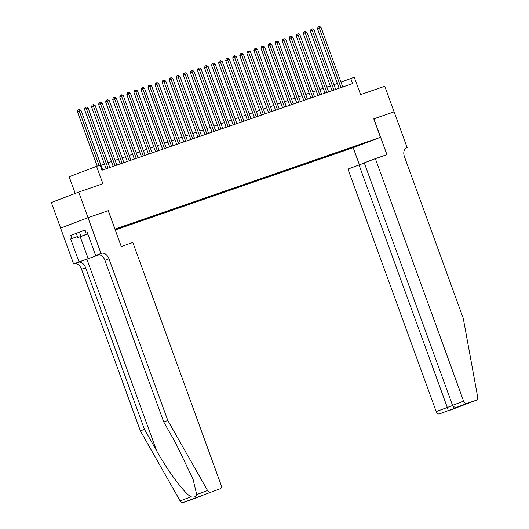 <?xml version="1.0" encoding="UTF-8"?>
<svg xmlns="http://www.w3.org/2000/svg" width="529" height="529" viewBox="0 0 529 529"><rect width="100%" height="100%" fill="white"/><g stroke="black" fill="none" stroke-linecap="round" stroke-linejoin="round"><path stroke-width="0.79" d="M372.991 139.94L367.344 142.037L372.991 139.94M115.229 229.95L353.081 147.71L380.49 137.282L114.925 229.11M60.623 228.092L51.313 202.514L78.722 192.093L102.897 183.728L96.569 166.337L69.16 176.759L75.224 193.422M380.49 137.282L373.785 118.866L394.085 111.85L384.775 86.267L360.593 94.631L354.265 77.234L341 82.16M108.22 210.694L88.032 217.67L78.722 192.093M96.569 166.337L100.1 165.114L101.958 170.232L352.598 83.569L350.734 78.457M114.998 229.308L120.407 227.298L114.958 229.202M361.651 143.895L115.018 229.355M361.829 144.014L345.384 150.269L115.196 229.857M108.326 210.654L115.031 229.07M337.376 83.456L333.951 84.64M330.314 85.896L326.896 87.08M323.259 88.343L319.833 89.527M316.197 90.783L312.771 91.967M309.134 93.223L305.716 94.407M302.079 95.663L298.654 96.847M295.017 98.103L291.591 99.287M287.955 100.543L284.536 101.727M280.899 102.99L277.474 104.173M273.837 105.43L270.412 106.613M266.775 107.87L263.356 109.053M259.713 110.31L256.294 111.493M252.657 112.75L249.232 113.933M245.595 115.19L242.17 116.373M238.533 117.636L235.114 118.82M231.477 120.076L228.052 121.26M224.415 122.516L220.99 123.7M217.353 124.956L213.934 126.14M210.297 127.396L206.872 128.58M203.235 129.836L199.81 131.02M196.173 132.283L192.754 133.467M189.118 134.723L185.692 135.907M182.055 137.163L178.63 138.347M174.993 139.603L171.575 140.787M167.931 142.043L164.512 143.227M160.876 144.483L157.45 145.667M153.813 146.93L150.388 148.113M146.751 149.37L143.333 150.553M139.696 151.81L136.27 152.993M132.634 154.25L129.208 155.433M125.571 156.69L122.153 157.873M118.516 159.136L115.091 160.313M111.454 161.576L108.028 162.76M104.392 164.016L100.973 165.2M345.139 149.608L345.384 150.269M350.568 148.299L350.747 147.67M358.331 145.614L358.173 145.098M99.082 165.471L79.257 110.997L81.016 110.382L102.705 169.974M97.21 166.113L77.406 111.698L79.257 110.997L78.742 109.695L79.449 109.45L81.016 110.382M77.406 111.698L78.001 109.972L78.742 109.695M87.748 233.811L81.916 236.04L87.821 234.01M87.331 232.654L86.128 233.071L85.01 230.003L70.714 235.438L85.05 230.108M87.84 234.063L77.829 237.574L87.735 233.765M76.341 233.487L77.829 237.574M79.456 232.165L80.944 236.258M192.774 499.184A3.267 2.242 -110.8 0 1 192.728 499.204A3.267 2.242 -110.8 0 1 192.688 499.217L183.047 502.55A3.267 2.242 -110.8 0 1 180.144 500.923L140.397 430.904L144.457 429.356L85.612 267.694A7.624 5.23 69.2 0 0 78.067 262.245L99.254 254.76M144.457 429.356L156.644 450.827C168.09 471.425 184.31 493.14 190.982 496.804C194.044 497.577 195.955 496.85 196.715 494.622L193.105 479.367L175.939 443.494L163.752 422.016L104.907 260.354A7.624 5.23 69.2 0 0 97.362 254.905L101.416 253.358L101.026 253.497L87.993 217.683L108.22 210.687L121.253 246.501L132.832 242.5L221.096 484.994A3.267 2.242 69.2 0 1 220.137 488.776A3.267 2.242 69.2 0 1 220.097 488.796L183.047 502.55M140.397 430.904L81.559 269.241A7.624 5.23 69.2 0 0 74.007 263.786L73.617 263.918L60.584 228.105L87.993 217.683M163.752 422.016L167.805 420.476L108.967 258.813A7.624 5.23 69.2 0 0 101.416 253.358M196.715 494.622L207.553 490.502L167.805 420.476M77.472 236.595L70.648 238.956L77.459 236.562M70.714 235.438L71.832 238.506M86.128 233.071L87.318 232.621L95.656 255.54L101.026 253.497M73.617 263.918L99.194 254.747M70.648 238.956L78.993 261.875M97.898 254.76L95.656 255.54M207.553 490.502A3.267 2.242 69.2 0 0 210.456 492.129M192.688 499.217L203.004 495.091M201.536 495.852L195.856 497.809M195.677 497.875L220.097 488.796M364.336 163.018L347.943 169.068L436.2 411.562L452.599 405.512M359.012 164.856L447.276 407.35L448.288 410.53L439.44 413.903L476.484 400.142A3.267 2.242 69.2 0 0 476.523 400.129A3.267 2.242 69.2 0 0 477.687 397.1L463.272 318.313L404.434 156.65A7.624 5.23 -110.8 0 1 406.662 147.816A7.624 5.23 -110.8 0 1 406.768 147.783L407.158 147.644L394.118 111.837L373.791 118.866M373.891 118.827L386.93 154.64L375.352 158.647L463.609 401.141A3.267 2.242 69.2 0 0 466.843 403.475L476.484 400.142M407.158 147.644L406.371 147.948M353.187 147.67L359.396 164.724M375.352 158.647L364.276 162.859L452.533 405.353L463.609 401.141M439.44 413.903A3.267 2.242 -110.8 0 1 436.2 411.562M466.843 403.475L457.896 406.874L463.662 404.883M463.754 404.85L457.995 406.841C455.304 407.601 453.485 407.099 452.533 405.353M463.854 404.817L454.146 408.507L453.598 406.622M108.002 168.143L86.313 108.551L88.078 107.942L109.767 167.534M106.131 168.791L84.461 109.258L86.313 108.551L85.804 107.255L86.511 107.01L88.078 107.942M84.461 109.258L85.063 107.532L85.804 107.255M115.064 165.703L93.375 106.111L95.141 105.502L116.83 165.094M113.193 166.351L91.524 106.818L93.375 106.111L92.866 104.808L93.573 104.563L95.141 105.502M91.524 106.818L92.125 105.092L92.866 104.808M122.126 163.263L100.437 103.671L102.203 103.062L123.892 162.648M120.248 163.911L98.586 104.378L100.437 103.671L99.921 102.368L100.629 102.123L102.203 103.062M98.586 104.378L99.181 102.652L99.921 102.368M129.182 160.823L107.493 101.231L109.258 100.622L130.947 160.208M127.31 161.464L105.641 101.932L107.493 101.231L106.984 99.928L107.691 99.683L109.258 100.622M105.641 101.932L106.243 100.212L106.984 99.928M136.244 158.376L114.555 98.791L116.32 98.176L138.009 157.768M134.373 159.024L112.703 99.492L114.555 98.791L114.046 97.488L114.753 97.243L116.32 98.176M112.703 99.492L113.305 97.766L114.046 97.488M143.306 155.936L121.617 96.351L123.383 95.736L145.072 155.328M141.428 156.584L119.766 97.052L121.617 96.351L121.108 95.048L121.809 94.803L123.383 95.736M119.766 97.052L120.367 95.326L121.108 95.048M150.362 153.496L128.673 93.904L130.438 93.296L152.127 152.888M148.49 154.144L126.821 94.612L128.673 93.904L128.163 92.608L128.871 92.363L130.438 93.296M126.821 94.612L127.423 92.886L128.163 92.608M157.424 151.056L135.735 91.464L137.5 90.856L159.189 150.448M155.552 151.704L133.883 92.172L135.735 91.464L135.226 90.161L135.933 89.917L137.5 90.856M133.883 92.172L134.485 90.446L135.226 90.161M164.486 148.616L142.797 89.024L144.562 88.416L166.251 148.001M162.615 149.264L140.945 89.732L142.797 89.024L142.288 87.721L142.989 87.477L144.562 88.416M140.945 89.732L141.547 88.006L142.288 87.721M171.541 146.169L149.852 86.584L151.618 85.976L173.307 145.561M169.67 146.817L148.001 87.285L149.852 86.584L149.343 85.281L150.051 85.037L151.618 85.976M148.001 87.285L148.603 85.566L149.343 85.281M178.604 143.729L156.915 84.144L158.68 83.529L180.369 143.121M176.732 144.377L155.063 84.845L156.915 84.144L156.405 82.841L157.113 82.597L158.68 83.529M155.063 84.845L155.665 83.119L156.405 82.841M185.666 141.289L163.977 81.704L165.742 81.089L187.431 140.681M183.794 141.937L162.125 82.405L163.977 81.704L163.468 80.401L164.169 80.157L165.742 81.089M162.125 82.405L162.727 80.679L163.468 80.401M192.728 138.849L171.039 79.257L172.798 78.649L194.487 138.241M190.85 139.497L169.187 79.965L171.039 79.257L170.523 77.961L171.231 77.717L172.798 78.649M169.187 79.965L169.783 78.239L170.523 77.961M199.783 136.409L178.094 76.817L179.86 76.209L201.549 135.801M197.912 137.057L176.243 77.525L178.094 76.817L177.585 75.515L178.293 75.27L179.86 76.209M176.243 77.525L176.845 75.799L177.585 75.515M206.846 133.969L185.157 74.377L186.922 73.769L208.611 133.354M204.974 134.617L183.305 75.085L185.157 74.377L184.647 73.075L185.355 72.83L186.922 73.769M183.305 75.085L183.907 73.359L184.647 73.075M213.908 131.523L192.219 71.937L193.984 71.329L215.673 130.914M212.03 132.171L190.367 72.638L192.219 71.937L191.703 70.635L192.411 70.39L193.984 71.329M190.367 72.638L190.962 70.919L191.703 70.635M220.963 129.083L199.274 69.497L201.04 68.882L222.729 128.474M219.092 129.731L197.423 70.198L199.274 69.497L198.765 68.195L199.473 67.95L201.04 68.882M197.423 70.198L198.025 68.472L198.765 68.195M228.025 126.643L206.336 67.057L208.102 66.442L229.791 126.034M226.154 127.291L204.485 67.758L206.336 67.057L205.827 65.755L206.535 65.51L208.102 66.442M204.485 67.758L205.087 66.032L205.827 65.755M235.088 124.203L213.399 64.611L215.164 64.002L236.853 123.594M233.21 124.851L211.547 65.318L213.399 64.611L212.889 63.308L213.59 63.07L215.164 64.002M211.547 65.318L212.149 63.592L212.889 63.308M242.143 121.763L220.454 62.171L222.22 61.562L243.909 121.148M240.272 122.411L218.603 62.878L220.454 62.171L219.945 60.868L220.653 60.623L222.22 61.562M218.603 62.878L219.204 61.152L219.945 60.868M249.205 119.323L227.516 59.731L229.282 59.122L250.971 118.708M247.334 119.971L225.665 60.438L227.516 59.731L227.007 58.428L227.715 58.183L229.282 59.122M225.665 60.438L226.267 58.712L227.007 58.428M256.267 116.876L234.578 57.291L236.344 56.682L258.033 116.268M254.396 117.524L232.727 57.992L234.578 57.291L234.069 55.988L234.77 55.743L236.344 56.682M232.727 57.992L233.329 56.272L234.069 55.988M263.323 114.436L241.641 54.851L243.4 54.236L265.089 113.828M261.452 115.084L239.782 55.552L241.641 54.851L241.125 53.548L241.832 53.303L243.4 54.236M239.782 55.552L240.384 53.826L241.125 53.548M270.385 111.996L248.696 52.411L250.462 51.796L272.151 111.388M268.514 112.644L246.845 53.112L248.696 52.411L248.187 51.108L248.894 50.863L250.462 51.796M246.845 53.112L247.446 51.386L248.187 51.108M277.447 109.556L255.758 49.964L257.524 49.356L279.213 108.948M275.576 110.204L253.907 50.672L255.758 49.964L255.249 48.661L255.957 48.423L257.524 49.356M253.907 50.672L254.509 48.946L255.249 48.661M284.509 107.116L262.82 47.524L264.586 46.916L286.268 106.501M282.631 107.764L260.969 48.232L262.82 47.524L262.305 46.221L263.012 45.977L264.586 46.916M260.969 48.232L261.564 46.506L262.305 46.221M291.565 104.676L269.876 45.084L271.642 44.476L293.331 104.061M289.694 105.317L268.024 45.792L269.876 45.084L269.367 43.781L270.074 43.537L271.642 44.476M268.024 45.792L268.626 44.066L269.367 43.781M298.627 102.229L276.938 42.644L278.704 42.036L300.393 101.621M296.756 102.877L275.087 43.345L276.938 42.644L276.429 41.341L277.136 41.097L278.704 42.036M275.087 43.345L275.688 41.626L276.429 41.341M305.689 99.789L284 40.204L285.766 39.589L307.455 99.181M303.811 100.437L282.149 40.905L284 40.204L283.491 38.901L284.192 38.657L285.766 39.589M282.149 40.905L282.744 39.179L283.491 38.901M312.745 97.349L291.056 37.757L292.821 37.149L314.51 96.741M310.873 97.997L289.204 38.465L291.056 37.757L290.547 36.461L291.254 36.217L292.821 37.149M289.204 38.465L289.806 36.739L290.547 36.461M319.807 94.909L298.118 35.317L299.883 34.709L321.572 94.301M317.936 95.557L296.266 36.025L298.118 35.317L297.609 34.015L298.316 33.777L299.883 34.709M296.266 36.025L296.868 34.299L297.609 34.015M326.869 92.469L305.18 32.877L306.946 32.269L328.635 91.854M324.991 93.117L303.329 33.585L305.18 32.877L304.671 31.575L305.372 31.33L306.946 32.269M303.329 33.585L303.93 31.859L304.671 31.575M333.925 90.029L312.236 30.437L314.001 29.829L335.69 89.414M332.053 90.671L310.384 31.138L312.236 30.437L311.726 29.135L312.434 28.89L314.001 29.829M310.384 31.138L310.986 29.419L311.726 29.135M340.987 87.583L319.298 27.997L321.063 27.389L342.752 86.974M339.115 88.231L317.446 28.698L319.298 27.997L318.789 26.695L319.496 26.45L321.063 27.389M317.446 28.698L318.048 26.979L318.789 26.695M156.644 450.827L86.888 259.19M104.907 260.354L108.967 258.813M85.612 267.694L81.559 269.241M180.144 500.923L190.982 496.804M78.067 262.245L74.007 263.786M80.216 236.754L88.204 258.688M454.146 408.507L448.288 410.53M192.728 499.204L201.628 495.818M220.137 488.776L195.77 497.842M476.523 400.129L449.121 410.55"/></g></svg>
